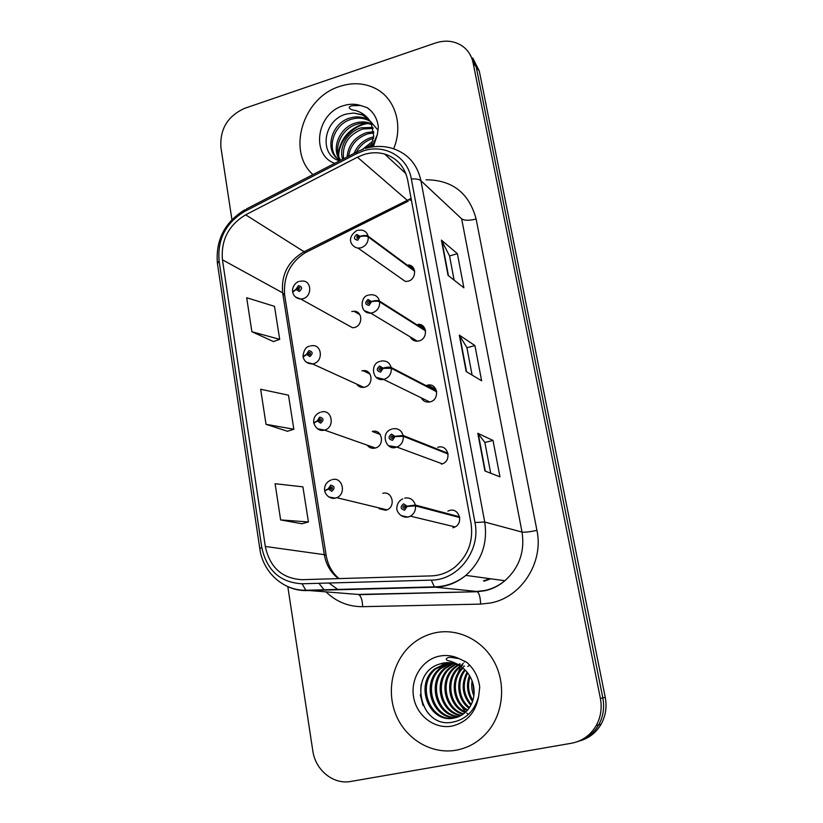 <?xml version="1.0" encoding="UTF-8"?>
<svg xmlns="http://www.w3.org/2000/svg" width="823" height="823" viewBox="0 0 823 823"><rect width="100%" height="100%" fill="white"/><g stroke="black" fill="none" stroke-linecap="round" stroke-linejoin="round"><path stroke-width="1.23" d="M356.657 384.074C358.396 386.584 360.772 387.674 363.817 387.345L364.682 387.17C374.064 385.102 372.48 369.177 363.066 370.669L361.904 370.885M367.315 445.346C369.342 447.825 371.924 448.741 375.072 448.082L375.319 448.021C385.308 445.593 382.17 428.567 372.305 431.447L372.243 431.468M379.053 508.686L385.689 510.281L387.026 509.838C396.192 506.34 392.118 490.59 382.798 493.306M346.462 324.385L352.583 327.78L354.507 327.492C363.149 325.496 362.665 310.95 353.983 311.248L351.781 311.547M410.235 336.905C411.726 339.786 414.092 341.206 417.343 341.175L419.03 340.897C428.125 338.85 427.26 323.737 418.105 324.313L424.915 328.644M421.253 397.828C423.104 401.151 425.923 402.529 429.709 401.963L430.09 401.881C440.079 399.731 437.785 382.983 427.816 385.082L427.065 385.236M441.385 464.151L442.332 463.863C452.094 460.654 448.093 444.266 438.299 447.167L437.702 447.331M452.917 527.769L455.129 526.915C463.761 522.605 458.905 507.791 449.769 510.404L447.897 511.093M399.505 277.351L405.338 281.456L408.198 281.178C416.52 279.203 416.747 265.582 408.486 264.955L414.041 269.08M339.714 86.425C302.967 97.433 286.476 151.267 312.946 174.61C286.476 151.267 302.967 97.433 339.714 86.425C352.234 82.331 363.982 82.938 374.949 88.226C363.982 82.938 352.234 82.331 339.714 86.425M435.511 632.722C427.415 634.41 420.059 637.856 413.444 643.041C393.548 658.698 385.833 688.882 395.524 713.747C405.081 738.653 431.057 754.67 456.117 750.206C468.843 747.819 479.542 741.451 488.214 731.091C503.604 712.327 505.96 683.193 494.057 661.538C482.185 639.831 457.804 628.114 435.511 632.722C427.415 634.41 420.059 637.856 413.444 643.041C393.548 658.698 385.833 688.882 395.524 713.747C405.081 738.653 431.057 754.67 456.117 750.206C468.843 747.819 479.542 741.451 488.214 731.091C503.604 712.327 505.96 683.193 494.057 661.538C482.185 639.831 457.804 628.114 435.511 632.722M363.694 154.601C370.844 152.348 377.819 152.162 384.629 154.035C397.056 158.037 404.751 166.74 407.704 180.144L471.034 523.407C473.534 540.978 468.205 555.515 455.047 566.996C447.897 572.602 439.966 575.565 431.242 575.894L302.123 579.68C282.135 578.579 269.862 567.5 265.304 546.462L222.436 259.79C220.862 240.121 228.599 225.132 245.645 214.824L357.419 157.203L363.694 154.601M363.056 151.01L356.184 153.88L244.513 211.532C225.852 222.838 217.375 239.267 219.083 260.819L261.745 547.295C266.724 570.36 280.17 582.519 302.103 583.774L431.283 580.122C458.164 580.215 480.941 550.361 474.974 522.512L411.356 179.002C407.683 156.679 384.464 143.583 363.056 151.01M577.468 741.636C586.655 738.951 593.733 733.355 598.702 724.857C603.259 716.504 604.638 707.523 602.827 697.914L476.198 66.92L469.624 53.845L476.198 66.92L602.827 697.914C604.638 707.523 603.259 716.504 598.702 724.857C593.733 733.355 586.655 738.951 577.468 741.636M484.922 470.982L499.962 476.846L493.018 440.459L477.813 433.299L484.922 470.982M490.693 473.235L484.86 442.414L477.813 433.299M484.87 442.465L493.018 440.459M448.051 275.376L463.884 287.793L457.382 253.679L441.406 240.121L448.051 275.376M454.121 280.139L449.533 255.881L441.406 240.121M449.543 255.963L457.382 253.679M466.178 371.533L481.63 380.792L474.912 345.567L459.306 335.105L466.178 371.533M472.104 375.082L466.908 347.645L459.306 335.105M466.919 347.718L474.912 345.567M393.641 148.798C403.62 125.065 394.989 97.834 374.949 88.226C394.989 97.834 403.62 125.065 393.641 148.798M287.803 586.583L312.802 750.792C315.353 770.102 333.356 784.864 350.824 781.449L571.491 743.241C582.231 741.153 590.472 735.258 596.202 725.577C600.8 717.152 602.189 708.099 600.379 698.418L473.081 62.805C471.63 55.943 468.236 50.501 462.907 46.458C454.893 40.883 445.768 39.72 435.521 42.981L244.729 108.307C227.806 115.94 219.864 128.923 220.893 147.245L231.921 219.618M251.879 331.72L279.697 339.343L274.501 306.341L246.684 297.741L251.879 331.72L273.452 341.576M280.633 519.92L308.44 521.967L302.905 486.856L275.098 483.708L280.633 519.92L301.918 523.767M266.024 424.318L293.842 429.236L288.492 395.205L260.665 389.248L266.024 424.318L287.464 431.262M293.842 429.236L287.278 431.324M279.697 339.343L273.267 341.638M308.44 521.967L301.722 523.819M580.102 740.793C589.206 738.128 596.233 732.573 601.15 724.147C605.677 715.856 607.045 706.957 605.255 697.42L479.274 70.973L472.752 58.001M414.535 270.551L368.087 236.139C366.297 235.183 363.622 235.255 360.052 236.345L356.729 234.432C353.417 237.466 353.756 239.4 357.738 240.234L360.093 236.602L358.375 237.034L356.997 238.536L357.028 236.17L358.355 236.942L360.052 236.345M360.093 236.602C363.715 235.82 366.43 235.913 368.22 236.901C368.426 242.178 366.07 245.799 361.163 247.774L358.067 248.114C351.997 247.394 345.146 238.361 356.873 230.522M414.669 271.251L368.22 236.901M299.819 281.26L302.473 281.055C311.824 280.643 312.256 296.486 302.915 298.739L300.837 299.068C296.475 298.584 293.76 296.311 292.71 292.227L296.105 289.48L299.325 291.445C302.576 288.462 302.257 286.527 298.379 285.643L296.064 289.233L297.731 288.811L298.965 287.33L299.037 289.706L297.751 288.914L296.105 289.48M299.191 289.645L297.731 288.811M296.064 289.233L292.721 291.743M299.099 289.686L297.751 288.914M425.44 330.188L379.496 301.064C377.716 300.272 375.021 300.416 371.399 301.485L368.035 299.469C364.671 302.504 365.021 304.479 369.064 305.405L371.451 301.743L369.712 302.154L368.488 303.666C367.099 303.08 367.058 302.278 368.344 301.249L369.692 302.051L371.399 301.485M371.451 301.743C375.123 300.992 377.85 301.023 379.629 301.846C379.845 307.226 377.469 310.888 372.49 312.812L370.669 313.121L364.476 310.703M425.573 330.897L379.629 301.846M436.571 391.079L391.172 367.49C389.402 366.873 386.687 367.079 383.024 368.128L379.598 366.009C376.193 369.043 376.543 371.07 380.648 372.089L383.065 368.385L381.296 368.786L380.257 370.278C378.683 369.805 378.57 368.982 379.907 367.83L381.286 368.673L383.024 368.128M383.065 368.385L391.306 368.282C391.532 373.786 389.125 377.469 384.084 379.341L376.265 377.387M436.704 391.81L391.306 368.282M447.938 453.267L403.116 435.47L394.906 436.324L391.429 434.102C387.983 437.136 388.343 439.204 392.509 440.326L394.958 436.601L393.168 436.962L392.19 438.453C390.565 438.073 390.38 437.26 391.645 435.995L393.147 436.859L394.906 436.324M394.958 436.601L403.26 436.283C403.558 441.365 401.459 444.965 396.974 447.095L388.425 445.665M448.072 454.008L403.26 436.283M459.553 516.793L415.337 505.044L407.087 506.145L403.548 503.81C400.05 506.834 400.42 508.964 404.649 510.178L407.128 506.423L405.307 506.762L404.319 508.264C402.756 507.956 402.509 507.143 403.579 505.826L405.286 506.649L407.087 506.145M407.128 506.423L415.492 505.878C415.841 510.373 414.175 513.799 410.482 516.175L408.074 517.111L400.976 515.62M459.687 517.554L415.492 505.878M310.446 345.917L311.845 345.722C322.009 344.024 323.614 361.4 313.47 363.715L312.534 363.92C307.524 363.92 304.387 361.616 303.131 357.007L306.609 354.497L309.88 356.565C313.172 353.571 312.853 351.596 308.913 350.619L306.567 354.24L308.265 353.849L309.355 352.367C310.796 352.892 310.878 353.695 309.592 354.775L308.275 353.952L306.609 354.497M309.921 354.631L308.265 353.849M306.567 354.24L303.183 356.513M309.829 354.682L308.275 353.952M321.32 412.025L321.392 412.014C332.07 408.805 335.342 427.404 324.529 430.1L324.272 430.172C319.684 431.211 316.207 428.917 313.789 423.259L317.359 421.006L320.672 423.166C324.015 420.183 323.686 418.156 319.684 417.096L317.308 420.738L319.036 420.368L319.982 418.917C321.577 419.329 321.711 420.142 320.394 421.335L319.046 420.481L317.359 421.006M320.898 421.057L319.036 420.368M374.331 447.825L372.222 448.247M317.308 420.738L313.913 422.765M372.644 447.228L370.288 447.702M373.405 448.309L374.66 447.938M320.816 421.129L319.046 420.481M332.307 479.603C342.409 476.589 346.709 493.821 336.772 497.678L335.156 498.121C333.109 498.913 326.731 498.028 324.704 491.043L328.346 489.047L331.72 491.321C335.105 488.337 334.766 486.259 330.712 485.097L328.305 488.78L330.054 488.43L331.011 486.959C332.564 487.319 332.759 488.132 331.597 489.387L330.064 488.543L328.346 489.047M332.122 488.965L330.054 488.43M328.305 488.78L324.962 490.518M332.06 489.047L330.064 488.543M365.546 148.428L372.212 143.727M369.249 147.482L371.255 146.103M354.055 153.366C357.47 145.362 363.324 140.033 371.636 137.369L373.735 136.865M356.729 151.525C360.536 144.982 365.926 140.651 372.901 138.531L373.56 138.357M347.1 156.956C348.191 145.105 354.672 136.988 366.544 132.626L373.704 131.721M348.561 156.205C350.361 145.229 356.781 137.77 367.819 133.82L373.796 132.904M342.666 159.251C338.448 147.245 347.82 131.402 361.348 127.791L372.881 127.421M343.582 158.777C342.008 144.683 348.366 134.766 362.655 129.005L373.148 128.429M340.311 160.464C330.527 149.333 339.405 127.04 356.05 122.864C361.297 121.362 366.461 121.66 371.533 123.759M340.701 160.269C332.42 148.613 341.586 128.151 357.377 124.098C362.243 122.699 367.089 122.874 371.914 124.623M340.496 160.372C323.717 153.366 330.013 122.781 350.649 117.843C356.071 116.28 361.379 116.629 366.585 118.872L369.753 120.683M340.136 160.557C325.311 152.173 332.461 123.8 352.007 119.098C357.419 117.555 362.717 117.895 367.912 120.137L370.247 121.393M370.751 121.722L378.127 130.312M371.914 146.988L377.325 134.684L378.343 127.051C377.315 118.594 373.56 112.113 367.099 107.607L360.453 105.457L351.935 105.745C345.969 107.288 351.143 110.159 355.32 110.426C362.398 112.473 367.686 116.65 371.163 122.977L373.776 136.299L370.731 147.183M369.548 120.384L362.223 114.695L353.756 113.039L362.573 115.035L368.509 119.119M353.756 113.039L346.524 113.986C322.904 119.747 318.666 155.506 339.652 160.804M367.099 107.607L370.792 110.642M338.716 156.267C338.51 141.309 352.779 125.363 367.974 123.512M362.418 149.467L373.035 141M338.119 154.199C340.527 138.233 349.672 127.904 365.587 123.213M473.863 695.867C471.836 691.032 471.25 686.022 472.104 680.837M474.079 693.522L472.855 683.1M472.495 701.525C467.053 693.398 466.055 684.726 469.491 675.518M472.875 700.383C468.266 692.884 467.341 684.942 470.118 676.578M470.859 705.27C462.104 695.26 460.849 684.211 467.094 672.144M471.281 704.437C463.359 694.828 462.156 684.314 467.68 672.895M469.069 708.192C457.475 700.352 455.088 680.446 464.779 669.624M467.855 666.507L469.007 665.581M469.532 707.523C458.72 699.663 456.456 680.796 465.355 670.189M467.176 710.568C452.465 703.171 449.523 678.975 462.475 667.669M463.421 666.815L464.439 665.992M467.659 710.012C453.73 702.451 450.922 679.356 463.04 668.111M465.18 712.553C447.969 706.371 443.906 678.934 458.895 667.134L460.17 666.116M460.366 665.972L462.094 664.809M465.695 712.09C448.988 705.517 445.315 678.656 460.036 667.052L460.746 666.476M460.942 666.311L462.68 665.077M463.102 714.21C443.988 709.755 438.227 680.076 454.275 667.453L457.866 664.891M458.277 664.655L459.738 663.894M463.627 713.819C444.976 708.912 439.657 679.788 455.448 667.371L458.442 665.169M458.781 664.963L460.335 664.099M460.931 715.568C440.11 713.16 432.404 681.218 449.564 667.782L455.5 663.986M461.477 715.259C441.066 712.307 433.875 680.93 450.757 667.7L456.096 664.192M458.668 716.668C436.375 716.617 426.417 682.401 444.749 668.122L453.123 663.338M459.244 716.422C437.301 715.753 427.939 682.102 445.963 668.029L453.72 663.472M456.333 717.512C432.816 720.135 420.244 683.646 439.832 668.461L450.706 662.927M456.919 717.327C433.69 719.251 421.808 683.327 441.077 668.379L451.601 662.937M458.051 664.984L451.127 662.978L439.914 663.976C407.56 673.07 419.72 727.841 451.56 722.357C465.612 719.888 474.655 711.103 478.688 696.021L479.737 687.195C478.441 677.041 474.11 668.76 466.744 662.34L459.203 658.678L451.23 657.371C447.136 656.847 443.525 659.871 449.255 660.92C455.932 662.71 461.631 666.157 466.363 671.28C471.857 677.72 474.429 685.22 474.069 693.789C473.626 700.126 471.373 705.681 467.31 710.424C463.462 714.611 459.008 717.162 453.957 718.078C429.524 723.767 413.825 684.993 434.811 668.811L446.786 663.009L449.245 662.659M454.512 717.965C430.295 722.81 415.471 684.633 436.077 668.729L449.584 662.69M451.127 662.978L455.531 663.945M428.32 713.397C422.106 705.044 419.74 695.342 421.201 684.304M468.462 714.405L467.855 713.963M467.464 713.664L466.795 713.14M465.479 711.998L457.393 700.579M455.047 680.22L460.623 666.568M462.32 664.326L463.277 663.215M464.419 662.011L465.118 661.332M422.991 705.373L420.286 694.797M426.036 179.784C452.424 179.99 469.12 193.055 476.116 218.98L536.935 530.382C529.724 531.895 524.755 532.46 522.029 532.07L461.641 218.805L420.944 180.741C419.164 179.26 415.975 178.684 411.356 179.002M536.935 530.382C543.91 562.284 521.504 597.313 490.714 602.95L480.632 604.103L362.634 606.685C348.571 606.746 336.422 601.86 326.165 592.035M431.283 580.122L434.379 586.861L435.244 587.2L476.733 591.459L484.85 590.503C492.216 588.908 498.892 585.657 504.88 580.729C519.272 567.726 524.992 551.503 522.029 532.07L484.716 522.029C487.844 543.324 481.548 561.111 465.849 575.39C456.734 582.859 446.539 586.789 435.244 587.2L306.856 590.585C299.603 590.739 292.772 589.186 286.332 585.925M363.55 149.066L357.408 151.638L356.184 153.88M259.79 548.571L217.457 263.669L219.083 260.819M261.745 547.295L259.811 548.756C262.907 572.139 283.019 590.688 305.796 590.266L358.026 594.432L477.381 591.716C479.305 593.517 480.385 597.642 480.632 604.103M302.103 583.774L305.796 590.266L434.379 586.861C445.973 586.624 456.456 582.797 465.849 575.39L504.88 580.729C499.067 585.678 492.555 588.99 485.344 590.667L477.381 591.716L358.828 594.679C361.184 596.408 362.449 600.409 362.634 606.685M356.174 152.276L246.447 208.96L244.513 211.532M474.974 522.512L484.716 522.029L420.944 180.741C417.354 164.497 408.095 153.798 393.168 148.654C384.135 145.743 374.856 145.692 365.35 148.49M324.303 590.122L318.943 583.291M600.379 698.418L605.255 697.42M473.081 62.805L479.274 70.973M328.922 583.013L338.222 589.762M350.032 593.836L348.448 593.712M476.116 218.98C469.347 220.739 464.511 220.677 461.641 218.805M265.304 546.462L324.313 554.671C326.062 564.753 330.795 572.736 338.5 578.62M483.42 580.863L490.158 578.713M411.078 198.436L303.852 251.848C288.122 261.138 281.055 274.8 282.649 292.834L324.313 554.671L326.155 555.381C327.852 565.072 332.153 572.818 339.045 578.6M357.419 157.203L408.229 201.151L305.477 252.599L245.645 214.824M222.436 259.79L282.649 292.834L284.707 295.447M307.843 251.416L305.477 252.599C290.272 262.208 283.328 276.322 284.624 294.912L326.155 555.381M409.936 200.287L411.305 199.66M466.559 371.77L459.728 335.517M448.442 275.684L441.838 240.655M485.292 471.126L478.214 433.587M410.049 265.335L409.494 265.695M357.83 230.234L361.585 230.101C364.99 230.666 367.161 232.683 368.087 236.139M356.184 311.639L355.536 312.164M352.583 327.78L300.837 299.068L295.488 296.99M369.208 294.953L371.595 294.716C375.71 294.881 378.333 297 379.496 301.064M380.843 361.143L381.718 360.999C386.563 360.556 389.711 362.727 391.172 367.49M392.694 428.834C397.972 428.011 401.449 430.223 403.116 435.47M404.762 498.08C410.111 497.339 413.64 499.664 415.337 505.044M364.589 370.659L364.064 371.152M363.817 387.345L312.534 363.92L306.259 362.089M375.319 448.021L324.529 430.1L317.349 428.732M387.026 509.838L336.772 497.678L335.321 498.172L328.789 496.938M360.453 105.457C354.878 103.719 349.086 103.832 343.109 105.786C316.732 113.317 310.518 155.053 334.745 163.345M373.313 146.792L377.325 134.684M459.203 658.678C452.866 655.674 446.344 654.81 439.605 656.096C422.405 659.398 410.307 678.461 413.578 697.019C416.592 715.629 434.441 729.404 451.889 726.112C466.908 722.419 475.838 712.389 478.688 696.021M435.964 389.341L427.816 385.082M359.888 314.715L353.983 311.248M380.236 434.472L372.305 431.447M370 374.043L363.066 370.669M384.629 154.035L405.842 173.581M244.75 209.834C224.679 222.261 215.564 240.059 217.395 263.237M596.202 725.577L601.15 724.147M338.294 589.752L337.708 589.422M484.274 581.141L490.745 578.795M405.338 281.456L358.067 248.114M358.283 236.715L357.47 236.129M299.829 287.824L298.965 287.33M298.718 281.589C297.854 281.343 292.062 285.17 292.566 291.27M417.343 341.175L370.669 313.121C359.095 313.676 360.34 296.074 368.22 295.241M369.609 301.825L368.611 301.197M429.709 401.963L383.662 379.444C372.089 381.687 369.856 363.632 379.835 361.42M381.193 368.416L380 367.809M391.717 429.122C379.67 432.641 386.162 450.767 395.853 447.383L396.974 447.095L442.332 463.863M393.024 436.529L391.645 435.995M402.725 498.841C399.114 500.682 397.17 503.604 396.881 507.585C395.863 509.931 400.143 518.305 407.869 517.039L410.482 516.175L455.129 526.915M405.111 506.227L403.579 505.826M310.364 352.851L309.355 352.367M309.304 346.236C306.012 346.761 303.913 350.032 302.987 356.081M321.135 419.339L319.972 418.917M320.147 412.333C315.61 414.298 313.45 417.642 313.656 422.353M332.122 487.35L330.846 487.021M331.175 479.963C326.566 481.918 324.365 485.313 324.56 490.158M367.912 120.137L366.585 118.872M362.573 115.035L362.223 114.695C366.101 116.31 369.074 119.068 371.163 122.977M460.036 667.052L458.895 667.134M455.448 667.371L454.275 667.453M450.757 667.7L449.564 667.782M445.963 668.029L444.749 668.122M441.077 668.379L439.832 668.461M436.077 668.729L434.811 668.811M439.914 663.976L442.846 663.143C451.662 661.445 459.501 664.161 466.374 671.27"/></g></svg>
